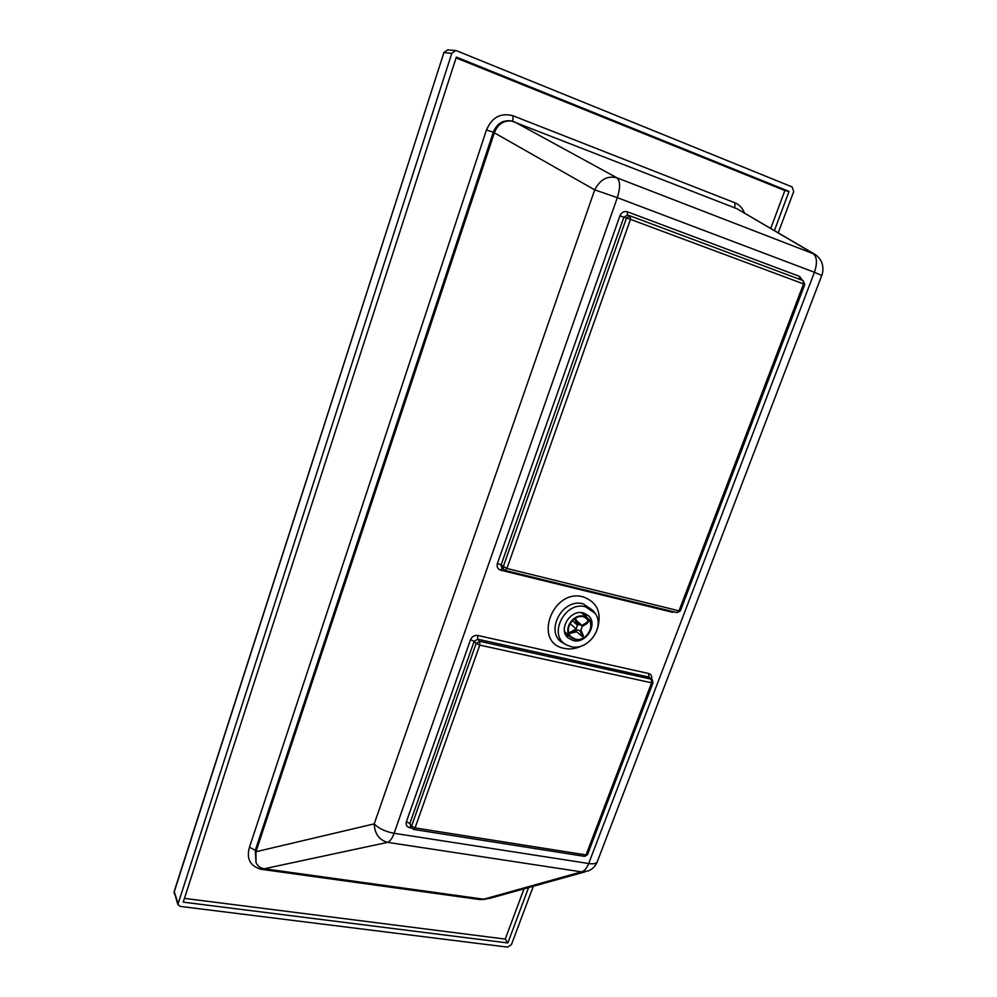 <?xml version="1.0" encoding="UTF-8"?>
<svg xmlns="http://www.w3.org/2000/svg" width="997" height="997" viewBox="0 0 997 997"><rect width="100%" height="100%" fill="white"/><g stroke="black" fill="none" stroke-linecap="round" stroke-linejoin="round"><path stroke-width="1.5" d="M585.538 606.799C564.638 600.643 547.316 635.974 566.67 645.034L570.92 646.617C587.806 651.353 605.565 626.951 595.097 613.317L585.538 606.799M583.282 612.931C570.359 609.105 557.846 629.493 567.966 637.831L573.15 640.535C586.248 644.261 598.586 623.561 588.093 615.386L583.282 612.931M778.233 232.787L793.687 191.574L792.141 186.938L456.651 50.785L455.629 50.535L451.791 53.315L177.852 904.553L180.307 906.41L507.56 947.125L511.424 944.67L533.32 886.258M774.42 230.544L789.051 191.424L456.339 57.078L183.224 902.135L507.847 942.963L528.572 887.579M585.102 871.839L489.814 898.359L483.719 899.207L264.267 868.761C260.367 868.138 257.612 866.094 256.017 862.592L255.955 851.737L494.462 132.476C497.902 124.052 503.697 120.263 511.872 121.098L737.057 208.772L814.2 253.911M524.023 888.838L505.242 939.087L184.433 898.372M456.09 57.888L784.876 190.552L770.743 228.388M789.051 191.424L784.876 190.552M507.847 942.963L505.242 939.087M597.141 862.056C595.334 866.293 592.33 869.272 588.118 871.004L581.5 871.864L387.584 842.353C379.159 839.997 374.71 833.828 374.224 823.871L594.711 189.866C600.082 179.522 607.46 175.484 616.831 177.765L815.06 254.409C821.216 258.771 823.746 264.766 822.662 272.393L821.802 275.409M576.702 631.786L570.434 633.257M583.706 616.819L587.632 618.813C596.094 625.443 586.086 642.168 575.506 639.152L571.343 636.983C563.118 630.254 573.238 613.728 583.706 616.819M575.306 639.688L570.945 637.407C562.333 630.353 572.939 613.043 583.906 616.283L588.006 618.377C596.879 625.306 586.398 642.841 575.306 639.688M574.372 618.838L575.319 620.57L576.303 619.984L575.331 618.227M569.013 633.506L571.543 632.746L571.119 631.824L576.067 628.895L577.437 625.194L572.266 620.608M577.437 625.194L575.319 620.57M571.119 631.824L568.714 632.584M582.036 635.239L582.348 636.709L583.332 636.123L583.008 634.653L582.036 635.239L579.93 630.64L576.478 629.817L571.543 632.746M582.348 636.709L575.294 630.515M584.678 617.106L588.255 620.259L586.797 622.527L587.208 623.437L582.285 626.365L580.915 630.054L583.008 634.653M587.208 623.437L588.504 620.981M576.303 619.984L578.422 624.62L581.874 625.443L586.797 622.527M570.072 623.536L576.067 628.895M595.097 613.317L593.103 610.6L583.22 603.858C561.598 597.465 543.714 633.992 563.729 643.364L566.67 645.034M582.223 645.695C576.229 648.735 570.234 649.633 564.252 648.386C532.622 642.828 552.363 588.068 583.133 596.867C597.191 602.063 601.976 612.619 597.477 628.546M569.723 636.298L565.922 635.251M585.202 613.566L586.685 617.23M737.057 208.772L812.729 253.226C817.004 256.466 817.577 262.822 814.437 272.281L821.777 275.471L597.353 861.52C596.68 863.552 593.801 864.225 588.704 863.527L814.437 272.281L617.317 197.655L394.089 833.293L588.704 863.527C586.772 868.35 584.367 871.129 581.5 871.864L483.719 899.207M411.624 827.971L409.767 827.684C406.739 826.874 405.617 824.905 406.39 821.752L470.547 639.688C472.017 636.497 474.398 635.077 477.675 635.463L648.673 673.498C651.191 674.321 652.15 676.178 651.564 679.069M674.62 612.008L671.978 612.146L500.718 570.184C497.677 569.075 496.581 566.819 497.428 563.405L619.91 215.863C621.53 212.299 623.997 210.94 627.325 211.775L799.557 276.381L802.485 280.381M409.767 827.684L410.565 826.339M406.39 821.752L409.842 823.497L411.749 828.171L411.574 826.152L476.142 643.451L479.769 645.096L479.719 641.32L651.353 679.206L648.922 677.088L648.673 673.498M470.547 639.688L474.148 641.32L409.842 823.497L411.574 826.152L415.051 827.896L586.049 854.928L584.504 856.348L413.655 829.442L415.051 827.896L479.769 645.096L651.602 682.82L653.01 682.721L652.225 679.642L651.353 679.206L651.602 682.82L586.049 854.928L587.52 854.591L653.01 682.721M477.675 635.463L477.713 639.202L474.148 641.32L476.142 643.451L479.719 641.32L477.713 639.202L648.922 677.088L652.225 679.642M671.978 612.146L672.314 611.448M799.482 279.26L799.557 276.381M500.718 570.184L502.164 568.253M627.487 215.14L627.325 211.775M497.428 563.405L501.105 564.987L501.703 567.841L503.809 569.736L503.198 566.882L626.502 217.994L619.91 215.863M629.842 215.826L627.387 215.115L623.86 217.234L501.105 564.987L506.887 568.489L679.019 610.837L676.751 612.457M804.803 284.444L803.133 280.618L630.266 215.95L630.478 219.365L626.502 217.994L630.266 215.95L803.133 280.618L803.545 283.921L804.803 284.444L680.403 610.849L679.019 610.837L803.545 283.921L630.478 219.365L506.887 568.489L505.093 570.434L677.038 612.607M413.269 829.13L411.749 828.171L413.269 829.13M504.856 570.296L503.809 569.736L504.856 570.296M177.877 902.858L174.163 891.455L443.914 52.592L174.201 891.929L177.852 904.553M443.702 52.617L447.703 49.862L443.914 52.592L451.791 53.315M264.267 868.761L387.584 842.353C390.026 841.468 392.195 838.452 394.089 833.293C385.228 831.585 378.611 828.445 374.224 823.871L255.955 851.737L255.307 850.304L249.474 847.226L486.474 129.946L493.303 132.227L255.307 850.304L256.017 862.592M261.55 868.038L261.052 869.284C250.073 865.994 246.209 858.654 249.474 847.226M486.474 129.946C492.02 117.197 500.88 112.487 513.056 115.789L512.757 121.298M511.872 121.098L510.676 120.874C502.513 120.039 496.73 123.827 493.303 132.227L594.711 189.866L617.317 197.655C620.508 187.461 620.333 180.831 616.831 177.765L514.427 121.833M480.043 898.696L479.669 899.556L261.052 869.284M513.056 115.789L734.914 202.815L734.814 207.887M485.153 899.306L479.669 899.556M734.914 202.815C739.35 204.647 742.516 208.012 744.398 212.922M569.623 636.198L565.897 635.226M586.572 617.143L585.177 613.554M627.387 215.115L630.266 215.95M587.482 854.678L584.616 856.361M680.39 610.899L677.1 612.619M174.163 891.455L174.176 893.611M447.703 49.862L455.629 50.535M570.945 637.407L564.551 631.562M587.931 618.314L581.376 612.644M588.704 621.231L588.28 620.308M576.652 620.757L581.488 625.032"/></g></svg>
